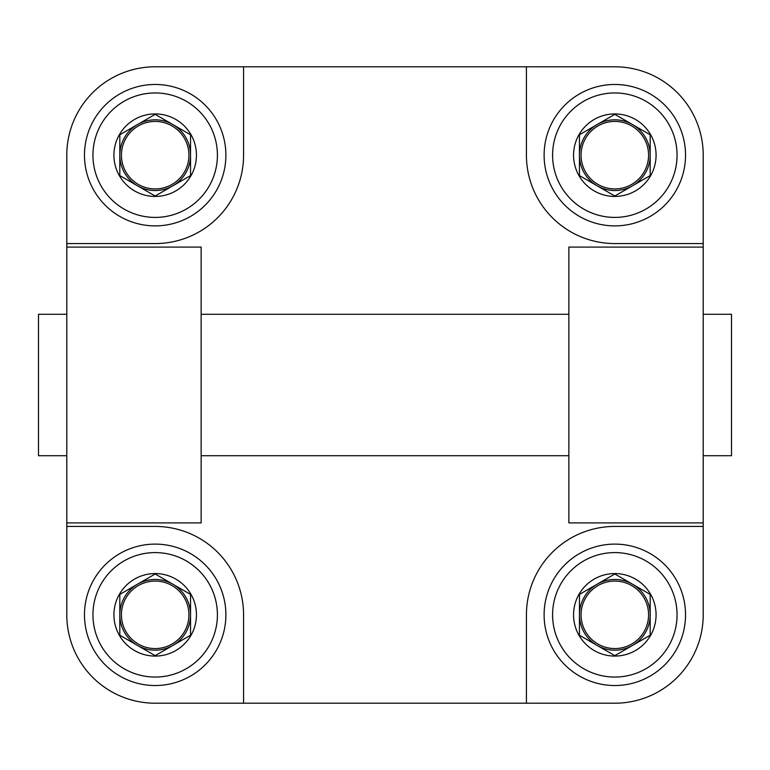 <?xml version="1.0" encoding="UTF-8"?>
<svg xmlns="http://www.w3.org/2000/svg" width="770" height="770" viewBox="0 0 770 770"><rect width="100%" height="100%" fill="white"/><g stroke="black" fill="none" stroke-linecap="round" stroke-linejoin="round"><path stroke-width="1.16" d="M568.857 385L568.857 522.897L703.212 522.897L703.212 247.103L568.857 247.103L568.857 385M66.788 522.897L201.143 522.897L201.143 247.103L66.788 247.103L66.788 526.43L155.174 526.43A88.396 88.396 0 0 1 243.57 614.826L243.57 703.212L526.43 703.212L526.43 614.826A88.396 88.396 0 0 1 614.826 526.43L703.212 526.43L703.212 522.897M703.212 247.103L703.212 155.174A88.396 88.396 0 0 0 614.826 66.788L243.57 66.788L243.57 155.174A88.396 88.396 0 0 1 155.174 243.57L66.788 243.57L66.788 247.103M703.212 243.57L614.826 243.57A88.396 88.396 0 0 1 526.43 155.174L526.43 66.788M526.43 703.212L614.826 703.212A88.396 88.396 0 0 0 703.212 614.826L703.212 526.43M66.788 526.43L66.788 614.826A88.396 88.396 0 0 0 155.174 703.212L243.57 703.212M243.57 66.788L155.174 66.788A88.396 88.396 0 0 0 66.788 155.174L66.788 243.57M703.212 314.285L731.5 314.285L731.5 455.715L703.212 455.715M66.788 314.285L38.5 314.285L38.5 455.715L66.788 455.715M614.826 114.355L650.178 134.769L614.826 114.355L579.463 134.769L597.145 124.557L614.826 114.355L579.463 134.769L579.463 175.589L614.826 196.004L650.178 175.589L614.826 196.004L650.178 175.589L650.178 134.769L632.497 124.557A35.353 35.353 0 0 0 579.463 155.174L579.463 175.589L614.826 196.004L597.145 185.801A35.353 35.353 0 0 0 632.497 185.801L614.826 196.004L579.463 175.589L597.145 185.801A35.353 35.353 0 0 1 579.463 155.174L579.463 134.769L614.826 114.355M581.071 155.174A33.755 33.755 0 0 1 614.826 121.429A33.755 33.755 0 0 1 648.571 155.174A33.755 33.755 0 0 1 614.826 188.929A33.755 33.755 0 0 1 581.071 155.174A33.755 33.755 0 0 1 614.826 121.429A33.755 33.755 0 0 1 648.571 155.174A33.755 33.755 0 0 1 614.826 188.929A33.755 33.755 0 0 1 581.071 155.174M544.111 155.174A70.715 70.715 0 0 1 614.826 84.469A70.715 70.715 0 0 1 685.531 155.174A70.715 70.715 0 0 1 614.826 225.889A70.715 70.715 0 0 1 544.111 155.174A70.715 70.715 0 0 1 614.826 84.469A70.715 70.715 0 0 1 685.531 155.174A70.715 70.715 0 0 1 614.826 225.889A70.715 70.715 0 0 1 544.111 155.174M677.051 155.174A62.226 62.226 0 0 1 614.826 217.41A62.226 62.226 0 0 1 552.591 155.174A62.226 62.226 0 0 1 614.826 92.949A62.226 62.226 0 0 1 677.051 155.174M552.591 155.174A62.226 62.226 0 0 1 645.934 101.284A62.226 62.226 0 0 1 645.934 209.074A62.226 62.226 0 0 1 552.591 155.174M573.563 155.174A41.253 41.253 0 0 1 614.826 113.922A41.253 41.253 0 0 1 656.078 155.174A41.253 41.253 0 0 1 614.826 196.437A41.253 41.253 0 0 1 573.563 155.174A41.253 41.253 0 0 1 614.826 113.922A41.253 41.253 0 0 1 656.078 155.174A41.253 41.253 0 0 1 614.826 196.437A41.253 41.253 0 0 1 573.563 155.174M650.178 175.589L650.178 134.769L632.497 124.557A35.353 35.353 0 0 1 632.497 185.801L650.178 175.589M155.174 114.355L190.537 134.769L155.174 114.355L119.822 134.769L155.174 114.355L119.822 134.769L119.822 175.589L155.174 196.004L190.537 175.589L155.174 196.004L190.537 175.589L190.537 134.769L155.174 114.355L172.855 124.557A35.353 35.353 0 0 0 119.822 155.174L119.822 175.589L137.503 185.801A35.353 35.353 0 0 0 172.855 185.801L155.174 196.004L119.822 175.589L137.503 185.801A35.353 35.353 0 0 1 119.822 155.174L119.822 134.769L155.174 114.355M121.429 155.174A33.755 33.755 0 0 1 155.174 121.429A33.755 33.755 0 0 1 188.929 155.174A33.755 33.755 0 0 1 155.174 188.929A33.755 33.755 0 0 1 121.429 155.174A33.755 33.755 0 0 1 155.174 121.429A33.755 33.755 0 0 1 188.929 155.174A33.755 33.755 0 0 1 155.174 188.929A33.755 33.755 0 0 1 121.429 155.174M84.469 155.174A70.715 70.715 0 0 1 155.174 84.469A70.715 70.715 0 0 1 225.889 155.174A70.715 70.715 0 0 1 155.174 225.889A70.715 70.715 0 0 1 84.469 155.174A70.715 70.715 0 0 1 155.174 84.469A70.715 70.715 0 0 1 225.889 155.174A70.715 70.715 0 0 1 155.174 225.889A70.715 70.715 0 0 1 84.469 155.174M217.41 155.174A62.226 62.226 0 0 1 155.174 217.41A62.226 62.226 0 0 1 92.949 155.174A62.226 62.226 0 0 1 155.174 92.949A62.226 62.226 0 0 1 217.41 155.174M92.949 155.174A62.226 62.226 0 0 1 186.292 101.284A62.226 62.226 0 0 1 186.292 209.074A62.226 62.226 0 0 1 92.949 155.174M113.922 155.174A41.253 41.253 0 0 1 155.174 113.922A41.253 41.253 0 0 1 196.437 155.174A41.253 41.253 0 0 1 155.174 196.437A41.253 41.253 0 0 1 113.922 155.174A41.253 41.253 0 0 1 155.174 113.922A41.253 41.253 0 0 1 196.437 155.174A41.253 41.253 0 0 1 155.174 196.437A41.253 41.253 0 0 1 113.922 155.174M190.537 175.589L190.537 134.769L172.855 124.557A35.353 35.353 0 0 1 172.855 185.801L190.537 175.589M155.174 573.997L190.537 594.411L155.174 573.997L119.822 594.411L155.174 573.997L119.822 594.411L119.822 635.231L155.174 655.645L190.537 635.231L155.174 655.645L190.537 635.231L190.537 594.411L155.174 573.997L172.855 584.199A35.353 35.353 0 0 0 119.822 614.826L119.822 635.231L137.503 645.443A35.353 35.353 0 0 0 172.855 645.443L155.174 655.645L119.822 635.231L137.503 645.443A35.353 35.353 0 0 1 119.822 614.826L119.822 594.411L155.174 573.997M121.429 614.826A33.755 33.755 0 0 1 155.174 581.071A33.755 33.755 0 0 1 188.929 614.826A33.755 33.755 0 0 1 155.174 648.571A33.755 33.755 0 0 1 121.429 614.826A33.755 33.755 0 0 1 155.174 581.071A33.755 33.755 0 0 1 188.929 614.826A33.755 33.755 0 0 1 155.174 648.571A33.755 33.755 0 0 1 121.429 614.826M84.469 614.826A70.715 70.715 0 0 1 155.174 544.111A70.715 70.715 0 0 1 225.889 614.826A70.715 70.715 0 0 1 155.174 685.531A70.715 70.715 0 0 1 84.469 614.826A70.715 70.715 0 0 1 155.174 544.111A70.715 70.715 0 0 1 225.889 614.826A70.715 70.715 0 0 1 155.174 685.531A70.715 70.715 0 0 1 84.469 614.826M217.41 614.826A62.226 62.226 0 0 1 155.174 677.051A62.226 62.226 0 0 1 92.949 614.826A62.226 62.226 0 0 1 155.174 552.591A62.226 62.226 0 0 1 217.41 614.826M92.949 614.826A62.226 62.226 0 0 1 186.292 560.926A62.226 62.226 0 0 1 186.292 668.716A62.226 62.226 0 0 1 92.949 614.826M113.922 614.826A41.253 41.253 0 0 1 155.174 573.563A41.253 41.253 0 0 1 196.437 614.826A41.253 41.253 0 0 1 155.174 656.078A41.253 41.253 0 0 1 113.922 614.826A41.253 41.253 0 0 1 155.174 573.563A41.253 41.253 0 0 1 196.437 614.826A41.253 41.253 0 0 1 155.174 656.078A41.253 41.253 0 0 1 113.922 614.826M190.537 635.231L190.537 594.411L172.855 584.199A35.353 35.353 0 0 1 172.855 645.443L190.537 635.231M614.826 573.997L650.178 594.411L614.826 573.997L579.463 594.411L597.145 584.199L614.826 573.997L579.463 594.411L579.463 635.231L614.826 655.645L650.178 635.231L614.826 655.645L650.178 635.231L650.178 594.411L632.497 584.199A35.353 35.353 0 0 0 579.463 614.826L579.463 635.231L614.826 655.645L597.145 645.443A35.353 35.353 0 0 0 632.497 645.443L614.826 655.645L579.463 635.231L597.145 645.443A35.353 35.353 0 0 1 579.463 614.826L579.463 594.411L614.826 573.997M581.071 614.826A33.755 33.755 0 0 1 614.826 581.071A33.755 33.755 0 0 1 648.571 614.826A33.755 33.755 0 0 1 614.826 648.571A33.755 33.755 0 0 1 581.071 614.826A33.755 33.755 0 0 1 614.826 581.071A33.755 33.755 0 0 1 648.571 614.826A33.755 33.755 0 0 1 614.826 648.571A33.755 33.755 0 0 1 581.071 614.826M544.111 614.826A70.715 70.715 0 0 1 614.826 544.111A70.715 70.715 0 0 1 685.531 614.826A70.715 70.715 0 0 1 614.826 685.531A70.715 70.715 0 0 1 544.111 614.826A70.715 70.715 0 0 1 614.826 544.111A70.715 70.715 0 0 1 685.531 614.826A70.715 70.715 0 0 1 614.826 685.531A70.715 70.715 0 0 1 544.111 614.826M677.051 614.826A62.226 62.226 0 0 1 614.826 677.051A62.226 62.226 0 0 1 552.591 614.826A62.226 62.226 0 0 1 614.826 552.591A62.226 62.226 0 0 1 677.051 614.826M552.591 614.826A62.226 62.226 0 0 1 645.934 560.926A62.226 62.226 0 0 1 645.934 668.716A62.226 62.226 0 0 1 552.591 614.826M573.563 614.826A41.253 41.253 0 0 1 614.826 573.563A41.253 41.253 0 0 1 656.078 614.826A41.253 41.253 0 0 1 614.826 656.078A41.253 41.253 0 0 1 573.563 614.826A41.253 41.253 0 0 1 614.826 573.563A41.253 41.253 0 0 1 656.078 614.826A41.253 41.253 0 0 1 614.826 656.078A41.253 41.253 0 0 1 573.563 614.826M650.178 635.231L650.178 594.411L632.497 584.199A35.353 35.353 0 0 1 632.497 645.443L650.178 635.231M201.143 455.715L568.857 455.715M201.143 314.285L568.857 314.285"/></g></svg>
